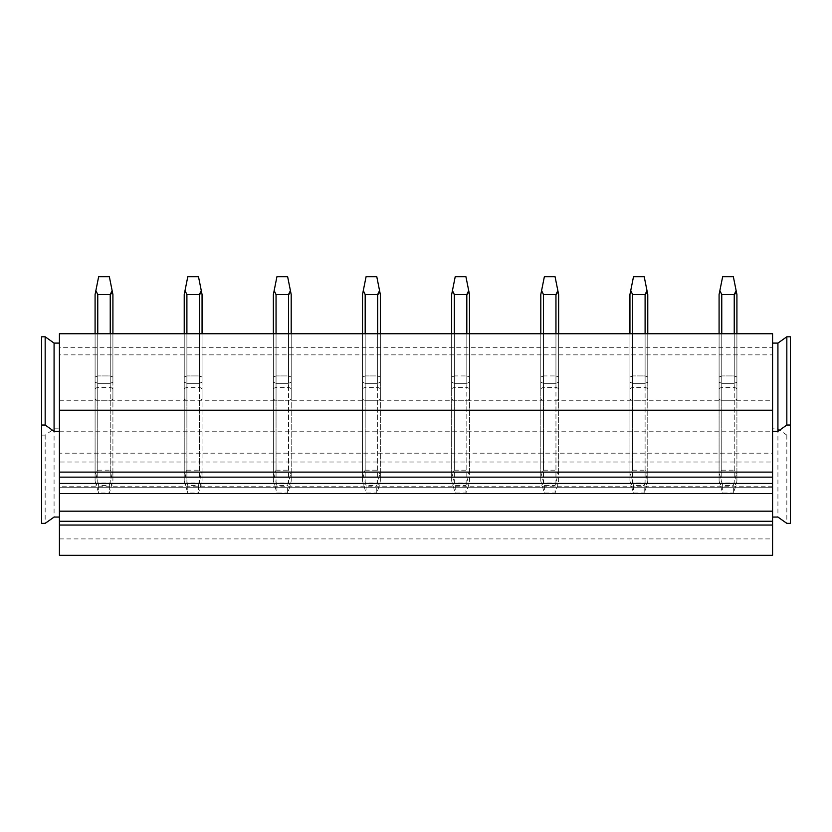 <?xml version="1.0" encoding="UTF-8"?>
<svg xmlns="http://www.w3.org/2000/svg" width="832" height="832" viewBox="0 0 832 832"><rect width="100%" height="100%" fill="white"/><g stroke="black" fill="none" stroke-linecap="round" stroke-linejoin="round"><path stroke-width="0.62" stroke-dasharray="4.16 3.12" d="M41.6 336.794L41.6 523.37M59.426 517.067L59.426 343.096L59.426 517.067M41.6 435.126L45.167 435.126L54.08 428.823L59.426 428.823M45.167 435.126L45.167 523.37M54.08 428.823L54.08 517.067M772.574 354.858L772.574 462.02L59.426 462.02L59.426 354.858L772.574 354.858L772.574 517.067L772.574 343.096L772.574 555.308M59.426 555.308L59.426 354.858M790.4 336.794L790.4 435.126L786.833 435.126L786.833 523.37M790.4 435.126L790.4 523.37M786.833 435.126L777.92 428.823L772.574 428.823M777.92 428.823L777.92 517.067M772.574 462.02L772.574 333.746L59.426 333.746L59.426 347.298L772.574 347.298M59.426 462.02L59.426 453.19L772.574 453.19M59.426 487.23L59.426 493.532L59.426 486.19L59.426 487.23L772.574 487.23L772.574 486.19L772.574 493.532L772.574 487.23L59.426 487.23M59.426 453.19L59.426 347.298M59.426 431.766L772.574 431.766M95.087 398.351A2.673 1.893 180 0 0 97.76 400.244L110.24 400.244A2.673 1.893 180 0 0 112.913 398.351L112.913 389.532A2.673 1.893 180 0 0 110.24 387.639L97.76 387.639A2.673 1.893 180 0 0 95.087 389.532L95.087 333.746L97.76 333.746L95.087 333.746L95.087 389.532M184.226 398.351A2.673 1.893 180 0 0 186.898 400.244L199.378 400.244A2.673 1.893 180 0 0 202.062 398.351L202.062 389.532A2.673 1.893 180 0 0 199.378 387.639L186.898 387.639A2.673 1.893 180 0 0 184.226 389.532L184.226 333.746L186.898 333.746L184.226 333.746L184.226 389.532M273.374 398.351A2.673 1.893 180 0 0 276.047 400.244L288.527 400.244A2.673 1.893 180 0 0 291.2 398.351L291.2 389.532A2.673 1.893 180 0 0 288.527 387.639L276.047 387.639A2.673 1.893 180 0 0 273.374 389.532L273.374 333.746L276.047 333.746L273.374 333.746L273.374 389.532M362.513 398.351A2.673 1.893 180 0 0 365.186 400.244L377.666 400.244A2.673 1.893 180 0 0 380.338 398.351L380.338 389.532A2.673 1.893 180 0 0 377.666 387.639L365.186 387.639A2.673 1.893 180 0 0 362.513 389.532L362.513 333.746L365.186 333.746L362.513 333.746L362.513 389.532M451.662 398.351A2.673 1.893 180 0 0 454.334 400.244L466.814 400.244A2.673 1.893 180 0 0 469.487 398.351L469.487 389.532A2.673 1.893 180 0 0 466.814 387.639L454.334 387.639A2.673 1.893 180 0 0 451.662 389.532L451.662 333.746L454.334 333.746L451.662 333.746L451.662 389.532M540.8 398.351A2.673 1.893 180 0 0 543.473 400.244L555.953 400.244A2.673 1.893 180 0 0 558.626 398.351L558.626 389.532A2.673 1.893 180 0 0 555.953 387.639L543.473 387.639A2.673 1.893 180 0 0 540.8 389.532L540.8 333.746L543.473 333.746L540.8 333.746L540.8 389.532M629.938 398.351A2.673 1.893 180 0 0 632.622 400.244L645.102 400.244A2.673 1.893 180 0 0 647.774 398.351L647.774 389.532A2.673 1.893 180 0 0 645.102 387.639L632.622 387.639A2.673 1.893 180 0 0 629.938 389.532L629.938 333.746L632.622 333.746L629.938 333.746L629.938 389.532M719.087 398.351A2.673 1.893 180 0 0 721.76 400.244L734.24 400.244A2.673 1.893 180 0 0 736.913 398.351L736.913 389.532A2.673 1.893 180 0 0 734.24 387.639L721.76 387.639A2.673 1.893 180 0 0 719.087 389.532L719.087 333.746L721.76 333.746L719.087 333.746L719.087 389.532M59.426 400.244L772.574 400.244M59.426 538.918L772.574 538.918M97.76 400.244L97.76 383.323L110.24 383.323L110.24 333.746L112.913 333.746L97.76 333.746L97.76 375.939L110.24 375.939L110.24 387.639M112.913 398.351L112.913 382.221L110.24 383.323L110.24 333.746L97.76 333.746L97.76 383.323L95.087 382.221L95.087 333.746M186.898 400.244L186.898 383.323L199.378 383.323L199.378 333.746L202.062 333.746L186.898 333.746L186.898 375.939L199.378 375.939L199.378 387.639M202.062 398.351L202.062 382.221L199.378 383.323L199.378 333.746L186.898 333.746L186.898 383.323L184.226 382.221L184.226 333.746M276.047 400.244L276.047 383.323L288.527 383.323L288.527 333.746L291.2 333.746L276.047 333.746L276.047 375.939L288.527 375.939L288.527 387.639M291.2 398.351L291.2 382.221L288.527 383.323L288.527 333.746L276.047 333.746L276.047 383.323L273.374 382.221L273.374 333.746M365.186 400.244L365.186 383.323L377.666 383.323L377.666 333.746L380.338 333.746L365.186 333.746L365.186 375.939L377.666 375.939L377.666 387.639M380.338 398.351L380.338 382.221L377.666 383.323L377.666 333.746L365.186 333.746L365.186 383.323L362.513 382.221L362.513 333.746M454.334 400.244L454.334 383.323L466.814 383.323L466.814 333.746L469.487 333.746L454.334 333.746L454.334 375.939L466.814 375.939L466.814 387.639M469.487 398.351L469.487 382.221L466.814 383.323L466.814 333.746L454.334 333.746L454.334 383.323L451.662 382.221L451.662 333.746L451.662 472.202L455.218 485.462L465.92 485.462L469.487 472.202L469.487 481.031L468.686 485.212L465.92 493.033L465.92 485.462M543.473 400.244L543.473 383.323L555.953 383.323L555.953 333.746L558.626 333.746L543.473 333.746L543.473 375.939L555.953 375.939L555.953 387.639M558.626 398.351L558.626 382.221L555.953 383.323L555.953 333.746L543.473 333.746L543.473 383.323L540.8 382.221L540.8 333.746L540.8 472.202L544.367 485.462L555.058 485.462L558.626 472.202L558.626 481.031L557.825 485.212L555.058 493.033L555.058 485.462M632.622 400.244L632.622 383.323L645.102 383.323L645.102 333.746L647.774 333.746L632.622 333.746L632.622 375.939L645.102 375.939L645.102 387.639M647.774 398.351L647.774 382.221L645.102 383.323L645.102 333.746L632.622 333.746L632.622 383.323L629.938 382.221L629.938 333.746M721.76 400.244L721.76 383.323L734.24 383.323L734.24 333.746L736.913 333.746L721.76 333.746L721.76 375.939L734.24 375.939L734.24 387.639M736.913 398.351L736.913 382.221L734.24 383.323L734.24 333.746L721.76 333.746L721.76 383.323L719.087 382.221L719.087 333.746M97.219 294.237L97.76 294.518L97.76 375.939L95.087 377.042L95.087 481.031L98.654 493.033L109.346 493.033L112.913 481.031L112.913 333.746L112.913 377.042L110.24 375.939L110.24 470.184L112.154 473.585L112.913 472.202L112.913 481.031M110.781 294.237L97.76 294.518L95.867 290.607L98.654 276.692L109.346 276.692L112.913 294.518L112.913 389.532M186.358 294.237L186.898 294.518L186.898 375.939L184.226 377.042L184.226 481.031L187.793 493.033L198.494 493.033L202.062 481.031L202.062 333.746L202.062 377.042L199.378 375.939L199.378 470.184L201.292 473.585L202.062 472.202L202.062 481.031M199.93 294.237L186.898 294.518L185.016 290.607L187.793 276.692L198.494 276.692L202.062 294.518L202.062 389.532M275.506 294.237L276.047 294.518L276.047 375.939L273.374 377.042L273.374 472.202L276.942 485.462L287.633 485.462L291.2 472.202L291.2 481.031L290.399 485.212L287.633 493.033L287.633 485.462M291.2 481.031L291.2 333.746L291.2 377.042L288.527 375.939L288.527 470.184L290.43 473.585M289.068 294.237L276.047 294.518L274.154 290.607L276.942 276.692L287.633 276.692L291.2 294.518L291.2 389.532M364.645 294.237L365.186 294.518L365.186 375.939L362.513 377.042L362.513 472.202L366.08 485.462L376.782 485.462L380.338 472.202L380.338 481.031L379.538 485.212L376.782 493.033L376.782 485.462M380.338 481.031L380.338 333.746L380.338 377.042L377.666 375.939L377.666 470.184L379.579 473.585M378.217 294.237L365.186 294.518L363.293 290.607L366.08 276.692L376.782 276.692L380.338 294.518L380.338 389.532M453.783 294.237L454.334 294.518L454.334 375.939L451.662 377.042L454.334 375.939L466.814 375.939L466.814 470.184L468.718 473.585M469.487 481.031L469.487 333.746L469.487 377.042L466.814 375.939L469.487 377.042L469.487 389.532M542.932 294.237L543.473 294.518L543.473 375.939L540.8 377.042L543.473 375.939L555.953 375.939L555.953 470.184L557.866 473.585M558.626 481.031L558.626 333.746L558.626 377.042L555.953 375.939L558.626 377.042L558.626 389.532M632.07 294.237L632.622 294.518L632.622 375.939L629.938 377.042L629.938 472.202L633.506 485.462L644.207 485.462L647.774 472.202L647.774 481.031L646.974 485.212L644.207 493.033L644.207 485.462M647.774 481.031L647.774 333.746L647.774 377.042L645.102 375.939L645.102 470.184L647.005 473.585M645.642 294.237L632.622 294.518L630.729 290.607L633.506 276.692L644.207 276.692L647.774 294.518L647.774 389.532M721.219 294.237L721.76 294.518L721.76 375.939L719.087 377.042L719.087 472.202L722.654 485.462L733.346 485.462L736.913 472.202L736.913 481.031L736.112 485.212L733.346 493.033L733.346 485.462M736.913 481.031L736.913 333.746L736.913 377.042L734.24 375.939L734.24 470.184L736.154 473.585M734.781 294.237L721.76 294.518L719.867 290.607L722.654 276.692L733.346 276.692L736.913 294.518L736.913 389.532M112.913 472.202L112.913 377.042L110.24 375.939L97.76 375.939L95.087 377.042L95.087 294.518L95.867 290.607M111.394 293.197L112.133 290.607M112.112 485.212L110.24 483.049L97.76 483.049L97.76 383.323L110.24 383.323L112.913 382.221L112.913 333.746M97.76 387.639L97.76 470.184L95.846 473.585L98.654 485.462L109.346 485.462L112.154 473.585M109.346 485.462L109.346 493.033M97.76 470.184L110.24 470.184M98.654 485.462L98.654 493.033M95.087 472.202L95.846 473.585M95.087 481.031L95.087 382.221L97.76 383.323L97.76 333.746M97.76 483.049L95.888 485.212M202.062 472.202L202.062 377.042L199.378 375.939L186.898 375.939L184.226 377.042L184.226 294.518L185.016 290.607M200.543 293.197L201.271 290.607M201.261 485.212L199.378 483.049L186.898 483.049L186.898 383.323L199.378 383.323L202.062 382.221L202.062 333.746M186.898 387.639L186.898 470.184L184.995 473.585L187.793 485.462L198.494 485.462L201.292 473.585M198.494 485.462L198.494 493.033M186.898 470.184L199.378 470.184M187.793 485.462L187.793 493.033M184.226 472.202L184.995 473.585M184.226 481.031L184.226 382.221L186.898 383.323L186.898 333.746M186.898 483.049L185.026 485.212M291.2 472.202L291.2 377.042L288.527 375.939L276.047 375.939L273.374 377.042L273.374 294.518M289.682 293.197L290.42 290.607M290.399 485.212L288.527 483.049L276.047 483.049L276.047 383.323L288.527 383.323L291.2 382.221L291.2 333.746M276.047 387.639L276.047 470.184L274.134 473.585M276.047 470.184L288.527 470.184M273.374 472.202L273.374 481.031L276.942 493.033L287.633 493.033M276.942 485.462L276.942 493.033M273.374 481.031L273.374 382.221L276.047 383.323L276.047 333.746M276.047 483.049L274.175 485.212M380.338 472.202L380.338 377.042L377.666 375.939L365.186 375.939L362.513 377.042L362.513 294.518M378.83 293.197L379.558 290.607M379.538 485.212L377.666 483.049L365.186 483.049L365.186 383.323L377.666 383.323L380.338 382.221L380.338 333.746M365.186 387.639L365.186 470.184L363.282 473.585M365.186 470.184L377.666 470.184M362.513 472.202L362.513 481.031L366.08 493.033L376.782 493.033M366.08 485.462L366.08 493.033M362.513 481.031L362.513 382.221L365.186 383.323L365.186 333.746M365.186 483.049L363.314 485.212M469.487 472.202L469.487 294.518L465.92 276.692L455.218 276.692L452.442 290.607L454.334 294.518L467.355 294.237M467.969 293.197L468.707 290.607M468.686 485.212L466.814 483.049L454.334 483.049L454.334 383.323L466.814 383.323L469.487 382.221L469.487 333.746M454.334 387.639L454.334 470.184L452.421 473.585M454.334 470.184L466.814 470.184M451.662 472.202L451.662 481.031L455.218 493.033L465.92 493.033M455.218 485.462L455.218 493.033M451.662 481.031L451.662 382.221L454.334 383.323L454.334 333.746M454.334 483.049L452.462 485.212M558.626 472.202L558.626 294.518L555.058 276.692L544.367 276.692L541.58 290.607L543.473 294.518L556.494 294.237M557.118 293.197L557.846 290.607M557.825 485.212L555.953 483.049L543.473 483.049L543.473 383.323L555.953 383.323L558.626 382.221L558.626 333.746M543.473 387.639L543.473 470.184L541.57 473.585M543.473 470.184L555.953 470.184M540.8 472.202L540.8 481.031L544.367 493.033L555.058 493.033M544.367 485.462L544.367 493.033M540.8 481.031L540.8 382.221L543.473 383.323L543.473 333.746M543.473 483.049L541.601 485.212M647.774 472.202L647.774 377.042L645.102 375.939L632.622 375.939L629.938 377.042L629.938 294.518M646.256 293.197L646.984 290.607M646.974 485.212L645.102 483.049L632.622 483.049L632.622 383.323L645.102 383.323L647.774 382.221L647.774 333.746M632.622 387.639L632.622 470.184L630.708 473.585M632.622 470.184L645.102 470.184M629.938 472.202L629.938 481.031L633.506 493.033L644.207 493.033M633.506 485.462L633.506 493.033M629.938 481.031L629.938 382.221L632.622 383.323L632.622 333.746M632.622 483.049L630.739 485.212M736.913 472.202L736.913 377.042L734.24 375.939L721.76 375.939L719.087 377.042L719.087 294.518M735.394 293.197L736.133 290.607M736.112 485.212L734.24 483.049L721.76 483.049L721.76 383.323L734.24 383.323L736.913 382.221L736.913 333.746M721.76 387.639L721.76 470.184L719.846 473.585M721.76 470.184L734.24 470.184M719.087 472.202L719.087 481.031L722.654 493.033L733.346 493.033M722.654 485.462L722.654 493.033M719.087 481.031L719.087 382.221L721.76 383.323L721.76 333.746M721.76 483.049L719.888 485.212M110.24 333.746L110.24 294.518M110.24 400.244L110.24 483.049M199.378 333.746L199.378 294.518M199.378 400.244L199.378 483.049M288.527 333.746L288.527 294.518M288.527 400.244L288.527 483.049M377.666 333.746L377.666 294.518M377.666 400.244L377.666 483.049M466.814 333.746L466.814 294.518M466.814 400.244L466.814 483.049M555.953 333.746L555.953 294.518M555.953 400.244L555.953 483.049M645.102 333.746L645.102 294.518M645.102 400.244L645.102 483.049M734.24 333.746L734.24 294.518M734.24 400.244L734.24 483.049M772.574 486.19L59.426 486.19"/><path stroke-width="1.25" d="M59.426 343.096L54.08 343.096L45.167 336.794L41.6 336.794L41.6 523.37L45.167 523.37L54.08 517.067L59.426 517.067M59.426 431.34L54.08 431.34L45.167 425.038L41.6 425.038M45.167 336.794L45.167 425.038M54.08 343.096L54.08 431.34M772.574 343.096L777.92 343.096L786.833 336.794L790.4 336.794L790.4 523.37L786.833 523.37L777.92 517.067L772.574 517.067M772.574 431.34L777.92 431.34L786.833 425.038L790.4 425.038M786.833 336.794L786.833 425.038M777.92 343.096L777.92 431.34M59.426 525.054L59.426 555.308L772.574 555.308L772.574 472.108L59.426 472.108L59.426 525.054L772.574 525.054M59.426 410.218L772.574 410.218L772.574 333.746L59.426 333.746L59.426 472.108M772.574 410.218L772.574 472.108M59.426 521.269L772.574 521.269M59.426 511.181L772.574 511.181M59.426 493.532L772.574 493.532M59.426 483.454L772.574 483.454M97.76 333.746L97.76 294.518L95.867 290.607L98.654 276.692L109.346 276.692L112.913 294.518L112.913 333.746M110.781 294.237L111.394 293.197M97.76 294.518L110.24 294.518L112.133 290.607M95.087 333.746L95.087 294.518L95.867 290.607M186.898 333.746L186.898 294.518L185.016 290.607L187.793 276.692L198.494 276.692L202.062 294.518L202.062 333.746M199.93 294.237L200.543 293.197M186.898 294.518L199.378 294.518L201.271 290.607M184.226 333.746L184.226 294.518L185.016 290.607M276.047 333.746L276.047 294.518L274.154 290.607L276.942 276.692L287.633 276.692L291.2 294.518L291.2 333.746M289.068 294.237L289.682 293.197M276.047 294.518L288.527 294.518L290.42 290.607M273.374 333.746L273.374 294.518L273.957 291.616M273.374 294.518L274.154 290.607M365.186 333.746L365.186 294.518L363.293 290.607L366.08 276.692L376.782 276.692L380.338 294.518L380.338 333.746M378.217 294.237L378.83 293.197M365.186 294.518L377.666 294.518L379.558 290.607M362.513 333.746L362.513 294.518L363.095 291.616M362.513 294.518L363.293 290.607M454.334 333.746L454.334 294.518L452.442 290.607L455.218 276.692L465.92 276.692L469.487 294.518L469.487 333.746M467.355 294.237L467.969 293.197M454.334 294.518L466.814 294.518L468.707 290.607M452.442 290.607L451.662 294.518L451.662 333.746L451.662 294.518L452.244 291.616M543.473 333.746L543.473 294.518L541.58 290.607L544.367 276.692L555.058 276.692L558.626 294.518L558.626 333.746M556.494 294.237L557.118 293.197M543.473 294.518L555.953 294.518L557.846 290.607M541.58 290.607L540.8 294.518L540.8 333.746L540.8 294.518L541.382 291.616M632.622 333.746L632.622 294.518L630.729 290.607L633.506 276.692L644.207 276.692L647.774 294.518L647.774 333.746M645.642 294.237L646.256 293.197M632.622 294.518L645.102 294.518L646.984 290.607M629.938 333.746L629.938 294.518L630.521 291.616M629.938 294.518L630.729 290.607M721.76 333.746L721.76 294.518L719.867 290.607L722.654 276.692L733.346 276.692L736.913 294.518L736.913 333.746M734.781 294.237L735.394 293.197M721.76 294.518L734.24 294.518L736.133 290.607M719.087 333.746L719.087 294.518L719.67 291.616M719.087 294.518L719.867 290.607M59.426 477.152L772.574 477.152M110.24 333.746L110.24 294.518M199.378 333.746L199.378 294.518M288.527 333.746L288.527 294.518M377.666 333.746L377.666 294.518M466.814 333.746L466.814 294.518M555.953 333.746L555.953 294.518M645.102 333.746L645.102 294.518M734.24 333.746L734.24 294.518"/></g></svg>
